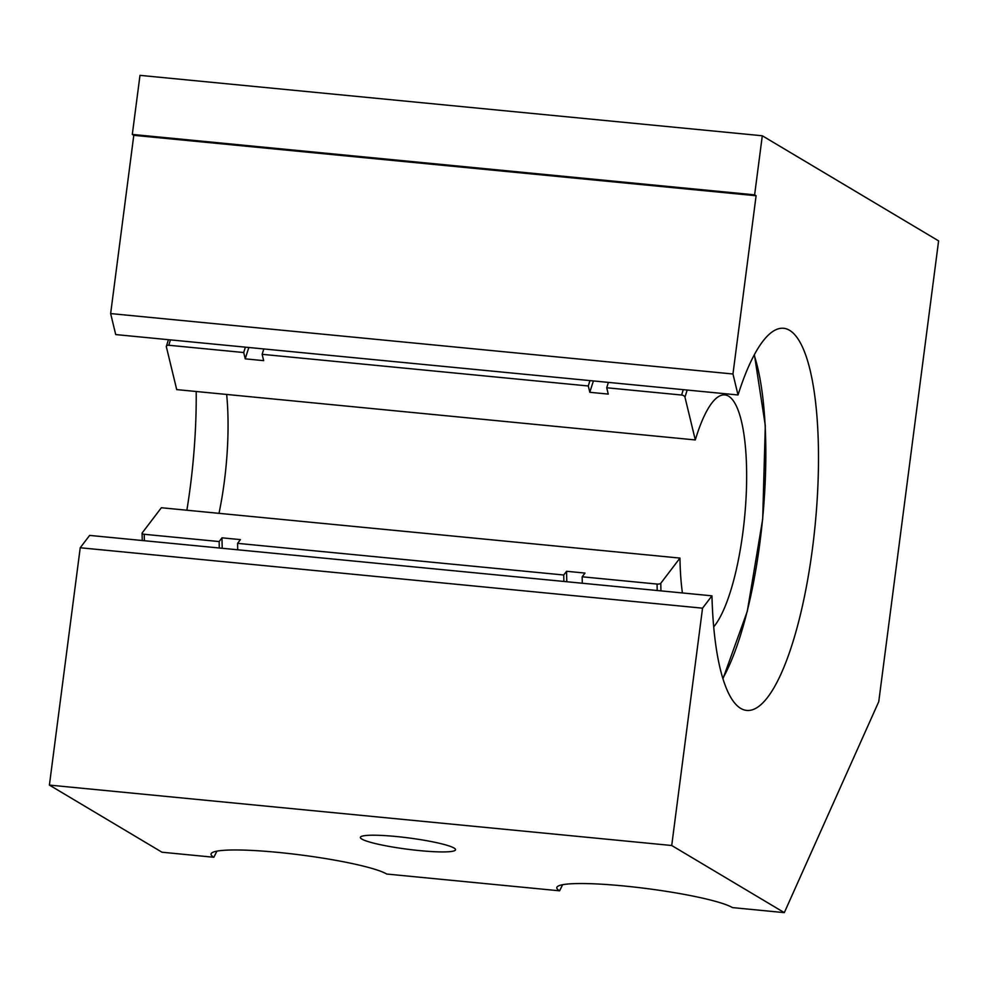 <?xml version="1.0" encoding="UTF-8"?>
<svg xmlns="http://www.w3.org/2000/svg" width="988" height="988" viewBox="0 0 988 988"><rect width="100%" height="100%" fill="white"/><g stroke="black" fill="none" stroke-linecap="round" stroke-linejoin="round"><path stroke-width="1.48" d="M754.622 194.846L132.306 134.43L139.987 75.36L762.304 135.776L754.622 194.846L756.104 195.735L133.788 135.319L132.306 134.43M419.814 850.631A47.992 5.681 7.4 0 1 360.373 837.379A47.992 5.681 7.4 0 1 408.699 837.935A47.992 5.681 7.4 0 1 455.554 849.742A47.992 5.681 7.4 0 1 419.814 850.631M216.891 851.15L213.853 857.263A89.982 10.658 7.4 0 1 211.049 854.064A89.982 10.658 7.4 0 1 289.768 853.632A89.982 10.658 7.4 0 1 386.716 874.034L559.591 890.818A89.982 10.658 7.4 0 1 556.787 887.619A89.982 10.658 7.4 0 1 635.506 887.199A89.982 10.658 7.4 0 1 732.454 907.601L784.311 912.64L671.716 845.506L49.4 785.09L80.226 547.76L89.636 535.41L711.953 595.826L702.542 608.176L80.226 547.76M562.617 884.705L559.591 890.818M213.853 857.263L161.995 852.224L49.4 785.09M738.036 394.978L115.72 334.574L110.644 313.579L732.96 373.995L738.036 394.978A191.968 50.302 -84.5 0 1 783.706 328.288A191.968 50.302 -84.5 0 1 815.224 524.208A191.968 50.302 -84.5 0 1 746.607 710.409A191.968 50.302 -84.5 0 1 711.953 595.826M186.868 510.216A191.968 50.302 95.5 0 0 196.204 391.495M110.644 313.579L133.788 135.319M756.104 195.735L732.96 373.995M762.304 135.776L938.6 240.887L878.764 701.641L784.311 912.64M702.542 608.176L671.716 845.506M660.799 583.253A3.001 1.124 179.2 0 1 657.082 584.069L582.179 576.794L585.007 573.077L566.569 571.286L563.74 575.004L237.602 543.351L240.43 539.621L221.991 537.83L219.163 541.56L144.248 534.286A3.001 1.124 179.2 0 1 142.087 533.236A3.001 1.124 179.2 0 1 142.198 532.915L161.365 507.746L679.966 558.084L660.799 583.253A188.967 49.511 -84.5 0 0 660.96 590.873M681.634 395.039A3.001 1.741 16.7 0 1 684.968 397.176L695.305 439.944L176.716 389.605L166.367 346.837A3.001 1.741 16.7 0 1 166.379 346.257A3.001 1.741 16.7 0 1 168.8 345.257L243.703 352.531L245.234 358.854L263.673 360.645L262.141 354.322L588.292 385.987L589.811 392.298L608.25 394.089L606.731 387.765L681.634 395.039A191.968 50.302 95.5 0 1 683.288 389.667M695.305 439.944A119.98 31.431 -84.5 0 1 724.896 394.904A119.98 31.431 -84.5 0 1 746.175 495.556A119.98 31.431 -84.5 0 1 713.682 626.898M682.424 592.961A119.98 31.431 -84.5 0 1 679.966 558.084M606.731 387.765A191.968 50.302 -84.5 0 1 608.386 382.393M582.303 583.241A191.968 50.302 -84.5 0 1 582.179 576.794M589.811 392.298A181.767 47.622 -84.5 0 1 593.442 380.948M566.816 581.734A181.767 47.622 -84.5 0 1 566.569 571.286M588.292 385.987A191.968 50.302 -84.5 0 1 589.947 380.602M563.864 581.45A191.968 50.302 -84.5 0 1 563.74 575.004M262.141 354.322A191.968 50.302 -84.5 0 1 263.808 348.949M237.725 549.785A191.968 50.302 -84.5 0 1 237.602 543.351M243.703 352.531A191.968 50.302 -84.5 0 1 245.37 347.159M219.287 547.994A191.968 50.302 -84.5 0 1 219.163 541.56M226.66 394.447A119.98 31.431 -84.5 0 1 218.99 513.34M245.234 358.854A181.767 47.622 -84.5 0 1 248.865 347.492M222.238 548.278A181.767 47.622 -84.5 0 1 221.991 537.83M684.968 397.176A188.967 49.511 -84.5 0 1 687.191 390.05M754.177 355.087A188.967 49.511 -84.5 0 1 722.784 678.435M657.082 584.069A191.968 50.302 95.5 0 0 657.205 590.503M168.8 345.257A191.968 50.302 -84.5 0 1 170.455 339.884M144.372 540.72A191.968 50.302 -84.5 0 1 144.248 534.286M722.92 678.892L747.274 611.374L762.687 519.108L765.305 425.606L754.4 354.667M142.087 533.236L142.235 540.51M166.379 346.257L168.417 339.687"/></g></svg>
